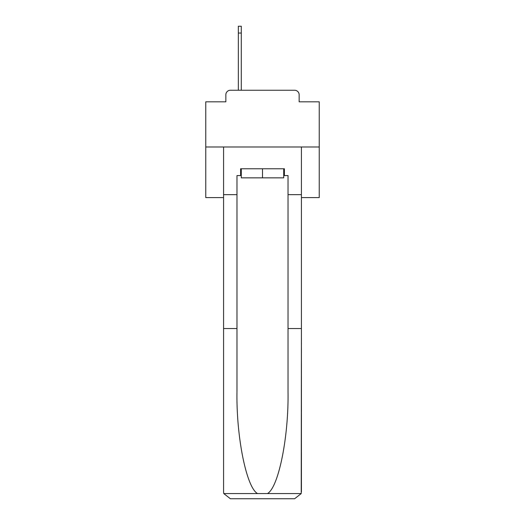 <?xml version="1.0" encoding="UTF-8"?>
<svg xmlns="http://www.w3.org/2000/svg" width="525" height="525" viewBox="0 0 525 525"><rect width="100%" height="100%" fill="white"/><g stroke="black" fill="none" stroke-linecap="round" stroke-linejoin="round"><path stroke-width="0.79" d="M225.848 94.789L225.848 101.824L225.848 94.789A4.541 4.541 0 0 1 230.39 90.248L238.33 90.248L238.33 26.25L241.283 26.25L241.283 90.248L244.801 90.248M301.422 197.597L319.239 197.597L319.239 101.824L299.152 101.824L299.152 94.789A4.541 4.541 0 0 0 294.61 90.248L230.39 90.248M319.239 146.987L205.761 146.987L205.761 101.824L225.848 101.824M205.761 146.987L205.761 197.597L223.578 197.597M280.199 90.248L294.61 90.248M299.152 101.824L299.152 94.789M283.717 175.58L284.399 175.58L284.399 168.774L240.601 168.774L240.601 175.58L236.972 175.58L236.972 328.538L223.578 328.538L223.578 491.945L223.775 493.572L230.39 498.75L294.61 498.75L301.225 493.572L301.422 328.538L301.422 491.945M277.364 498.75L294.61 498.75L277.364 498.75M236.972 328.538L236.972 392.024C236.263 437.122 246.507 487.646 257.558 493.572L267.442 493.572C278.493 487.646 288.737 437.122 288.028 392.024L288.028 175.58L284.399 175.58M223.578 491.945L223.578 146.987L301.422 146.987L301.422 194.644L288.028 194.644M236.972 194.644L223.578 194.644M301.422 194.644L301.422 328.538L288.028 328.538M240.601 175.58L241.283 175.58M241.283 168.774L241.283 177.85L283.717 177.85L283.717 168.774M262.5 168.774L262.5 177.85M223.775 493.572L257.558 493.572M267.442 493.572L301.225 493.572M238.33 33.055L241.283 33.055"/></g></svg>
